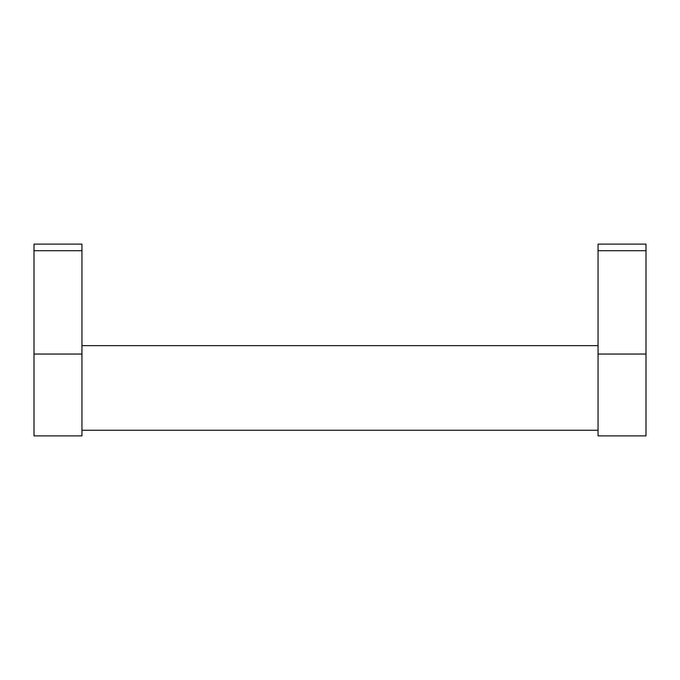 <?xml version="1.0" encoding="UTF-8"?>
<svg xmlns="http://www.w3.org/2000/svg" width="680" height="680" viewBox="0 0 680 680"><rect width="100%" height="100%" fill="white"/><g stroke="black" fill="none" stroke-linecap="round" stroke-linejoin="round"><path stroke-width="1.02" d="M81.948 345.644L598.052 345.644M598.052 430.253L81.948 430.253M81.948 354.042L81.948 435.888L34 435.888L34 244.111L81.948 244.111L81.948 354.042L34 354.042M646 354.042L646 435.888L598.052 435.888L598.052 244.111L646 244.111L646 354.042L598.052 354.042M646 250.716L598.052 250.716M81.948 250.716L34 250.716"/></g></svg>
